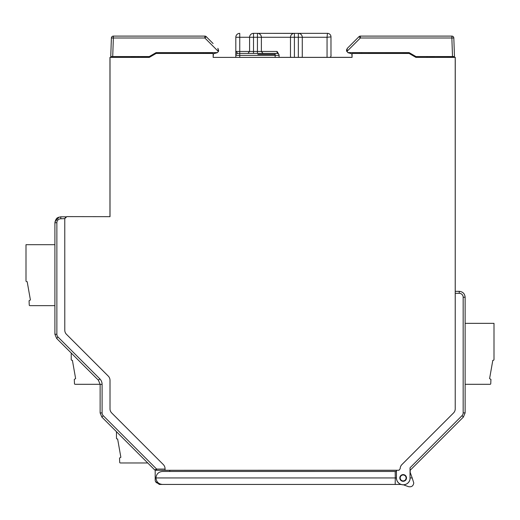 <?xml version="1.0" encoding="UTF-8"?>
<svg xmlns="http://www.w3.org/2000/svg" width="520" height="520" viewBox="0 0 520 520"><rect width="100%" height="100%" fill="white"/><g stroke="black" fill="none" stroke-linecap="round" stroke-linejoin="round"><path stroke-width="0.78" d="M410.137 470.314L410.137 472.29M396.409 471.458L395.174 471.458L395.285 477.945L396.409 477.945L396.409 470.281L398.99 470.243L400.166 468.787A5.935 5.935 0 0 1 401.908 464.594L453.512 412.99A5.863 5.863 0 0 0 455.228 408.844L455.215 57.389L415.922 57.389L409.11 53.45L352.437 53.45L352.072 53.82L352.072 57.389L213.148 57.389L213.148 53.82L212.784 53.45L156.117 53.45L149.305 57.389L110.013 57.389L110.013 216.665L66.703 216.613L110.013 216.665M155.974 477.945L395.285 477.945L395.174 484.438L162.468 484.438C158.522 484.055 156.364 481.891 155.974 477.945C156.364 474.006 158.522 471.841 162.468 471.458L395.174 471.458M174.928 471.458L169.741 471.458L169.741 470.314L156.325 470.288M158.626 483.178A0.982 0.982 0 0 1 158.275 483.256A3.146 3.146 0 0 1 155.188 480.11L155.188 470.223M156.137 470.288L398.99 470.243M396.409 470.281L169.741 470.314M410.033 479.147L410.033 479.329A6.883 6.883 0 0 1 396.409 477.945L396.442 477.945A6.851 6.851 0 0 0 410.033 479.147L410.033 468.117M396.442 477.945L396.442 470.243M415.922 57.389L455.26 57.337L455.228 408.844A5.85 5.85 0 0 1 453.499 412.978L401.895 464.581A5.948 5.948 0 0 0 400.153 468.787L398.976 470.229M403.15 474.604A3.341 3.341 0 0 0 399.809 477.945A3.341 3.341 0 0 0 403.15 481.293A3.341 3.341 0 0 0 406.497 477.945A3.341 3.341 0 0 0 403.15 474.604M165.035 470.262L165.055 468.787A5.948 5.948 0 0 0 163.326 464.581A5.935 5.935 0 0 1 165.055 468.787L165.067 470.229M163.326 464.581L111.722 412.978A5.85 5.85 0 0 1 110.013 408.844A5.863 5.863 0 0 0 111.716 412.99L163.326 464.581M110.013 380.302L110.013 408.844L109.999 380.302A5.948 5.948 0 0 0 108.27 376.097L66.495 334.328A5.85 5.85 0 0 1 64.785 330.187A5.863 5.863 0 0 0 66.489 334.334L108.258 376.103A5.935 5.935 0 0 1 109.999 380.302L109.999 380.302M65.773 216.859L64.773 218.614L64.785 330.187L64.773 218.614L66.749 216.665M155.331 469.677L156.637 469.085L156.637 470.262M64.785 218.628L60.801 218.777A3.933 3.933 0 0 0 56.868 222.709L56.868 334.262A3.933 3.933 0 0 0 58.026 337.044L56.634 338.429L54.906 334.262L56.868 334.262M415.935 57.337L409.11 53.45M409.123 53.404L352.437 53.45M352.417 53.404L352.072 53.82M352.027 53.8L352.072 57.389M352.027 57.337L213.148 57.389M213.2 57.337L213.148 53.82M213.2 53.8L212.784 53.45M212.803 53.404L156.117 53.45M156.104 53.404L149.305 57.389M149.292 57.337L110.013 57.389M109.96 57.337L109.96 216.613M65.845 216.814L60.801 216.814L60.801 218.777M131.203 57.337L131.203 56.55L130.683 56.55M434.025 57.337L434.025 56.55L434.025 57.337M410.033 467.799L462.013 415.656A3.933 3.933 0 0 0 463.164 412.874L463.164 297.239A3.933 3.933 0 0 0 459.231 293.306L455.228 293.306M154.707 469.931L101.862 417.085L100.133 412.919L102.096 412.919A3.933 3.933 0 0 0 103.252 415.695L101.862 417.085L116.454 431.685L116.454 438.185A0.786 0.786 0 0 0 117.241 438.971L117.63 438.971L120.861 457.275L119.522 458.049L119.717 462.566A0.786 0.786 0 0 0 120.406 462.963L147.732 462.963L154.707 469.931L156.351 470.294M410.176 472.381L410.176 470.281M171.23 484.438L159.322 484.438L155.519 481.507M395.174 484.438L400.998 484.438M410.033 471.998L412.412 478.537M410.033 477.945L412.197 477.945L413.771 482.957C413.276 485.999 411.522 487.234 408.493 486.655L403.475 484.829M406.101 477.945A2.951 2.951 0 0 1 403.15 480.922A2.951 2.951 0 0 1 400.205 477.945A2.951 2.951 180 0 1 403.15 474.968A2.951 2.951 180 0 1 406.101 477.945L406.497 477.945M399.809 477.945L400.205 477.945M414.167 466.271L412.217 468.24M329.413 57.337C330.726 57.343 331.253 56.361 330.98 54.386L330.98 36.888L327.054 37.278L302.276 37.278L302.276 57.337M330.98 54.386L330.967 55.439M247.949 53.404L249.574 51.441L249.574 37.278A3.933 3.933 0 0 1 253.507 33.345L327.444 33.345L327.054 37.278L327.054 57.337M293.781 33.397L257.439 33.345A3.933 3.933 0 0 1 261.378 37.278L261.378 51.441L277.108 51.441L279.071 54.847L279.071 57.337L279.071 54.847M302.257 36.861L302.185 36.446A3.933 3.933 0 0 1 302.257 36.861A3.933 3.933 0 0 0 302.185 36.446M302.075 36.029L301.906 35.614A3.933 3.933 0 0 1 302.075 36.029A3.933 3.933 0 0 0 301.906 35.614M301.685 35.204L301.399 34.801A3.933 3.933 0 0 1 301.685 35.204A3.933 3.933 0 0 0 301.399 34.801M300.456 33.962L300.125 33.774A3.933 3.933 0 0 1 300.456 33.962A3.933 3.933 0 0 0 300.125 33.774M298.968 33.397L298.344 33.345A3.933 3.933 0 0 1 299.572 33.547L299.572 33.547A3.933 3.933 0 0 0 298.344 33.345A3.933 3.933 0 0 1 302.276 37.278L294.411 37.278L294.411 57.337M301.178 57.291L301.685 57.337L301.178 57.291M300.417 57.337L301.125 57.285L300.417 57.337M291.629 57.285L292.338 57.337L291.629 57.285M291.577 57.291L291.07 57.337L291.577 57.291M261.352 36.861A3.933 3.933 0 0 0 261.287 36.446L261.352 36.861M261.17 36.029A3.933 3.933 0 0 0 261.007 35.614L261.17 36.029M260.78 35.204A3.933 3.933 0 0 0 260.494 34.801L260.78 35.204M259.552 33.962A3.933 3.933 0 0 0 259.226 33.774L259.552 33.962M258.668 33.547L258.668 33.547A3.933 3.933 0 0 0 257.439 33.345L258.07 33.397M235.814 51.441L235.814 37.278L235.814 51.441L239.746 51.441L239.746 55.373L235.814 55.373L235.814 57.337L235.814 37.278A3.933 3.933 0 0 1 239.746 33.345A3.933 3.933 0 0 0 235.814 37.278A3.933 3.933 0 0 1 239.746 33.345L239.746 51.441L253.507 51.441L253.507 53.404L237.776 53.404L235.814 51.441L235.814 53.84M235.814 54.359L235.814 54.789M235.814 55.373A1.97 1.97 0 0 1 237.776 53.404A1.97 1.97 -90 0 0 235.814 55.373M290.498 36.861L290.57 36.446M290.68 36.029L290.849 35.614M291.07 35.204L291.356 34.801M292.298 33.962L292.63 33.774M290.478 57.337L290.478 37.278A3.933 3.933 0 0 1 294.411 33.345L294.411 37.278L253.507 37.278L253.507 51.441L261.378 51.441L263.003 53.404M277.108 51.441L277.108 53.404A1.97 1.97 -177.7 0 1 279.071 55.373A1.97 1.97 -177.7 0 0 277.108 53.404L253.507 53.404M150.651 56.55L110.747 56.55L112.716 56.55L113.36 37.999L111.397 37.999A1.97 1.97 0 0 1 113.36 36.101L204.854 36.101L113.36 36.101L113.36 37.999L204.854 37.999L204.854 36.101A1.97 1.97 -60.9 0 1 206.245 36.673L204.854 37.999L218.387 51.532L217.373 52.618L213.2 53.852M132.561 56.55L130.709 56.55M122.987 56.55L116.695 56.55M213.2 56.55L213.395 53.8L217.197 52.715M205.556 52.618L205.562 53.404M206.245 36.68L211.153 41.587M213.103 43.537L206.245 36.673A1.97 1.97 -60.9 0 0 204.854 36.101A1.97 1.97 -60.9 0 1 206.245 36.673L206.245 36.673A1.97 1.97 -60.9 0 0 204.854 36.101M136.318 36.101L138.281 36.101L136.318 36.101M132.373 36.101L130.416 36.101M111.397 37.999L110.747 56.55M149.292 56.55L156.104 52.618L217.373 52.618M218.667 50.655L217.886 48.321L218.387 51.532M218.368 51.565L218.536 51.194M434.603 56.55L432.66 56.55M454.474 56.55L452.51 56.55L454.474 56.55L453.824 37.999L451.861 37.999L452.51 56.55L414.57 56.55M432.647 56.55L434.61 56.55M348.029 52.715L351.825 53.8L352.027 56.55M440.251 56.55L438.288 56.55M450.736 56.55L448.526 56.55L450.736 56.55M442.234 56.55L448.526 56.55M346.548 49.933L347.334 48.321L352.118 43.537M453.824 37.999A1.97 1.97 0 0 0 451.861 36.101L451.861 37.999L360.366 37.999L358.976 36.68L347.334 48.321L346.834 51.532L360.366 37.999L360.366 36.101L451.861 36.101L360.366 36.101A1.97 1.97 60.9 0 0 358.976 36.68A1.97 1.97 60.9 0 1 360.366 36.101M354.068 41.587L358.976 36.673M428.909 36.101L426.946 36.101L428.909 36.101M434.811 36.101L432.848 36.101M346.548 50.596L346.541 50.018M346.56 50.668L347.854 52.618L409.123 52.618L415.935 56.55M346.684 51.175L346.853 51.565M361.654 52.618L359.671 52.618L359.665 53.404M352.027 53.852L347.854 52.618M465.134 384.306L490.048 384.306A0.786 0.786 0 0 0 490.737 383.91L490.932 379.392L489.593 378.619L492.817 360.315L493.214 360.315A0.786 0.786 0 0 0 494 359.528L494 323.349L465.134 323.349M145.672 462.963L147.732 462.963M100.133 384.306L75.179 384.306A0.786 0.786 0 0 1 74.49 383.91L74.295 379.392L75.634 378.619L72.404 360.315L72.014 360.315A0.786 0.786 0 0 1 71.227 359.528L71.227 353.028L56.634 338.429L98.403 380.204L99.794 378.813L58.026 337.038M54.906 305.65L29.952 305.65A0.786 0.786 0 0 1 29.263 305.253L29.068 300.736L30.407 299.962L27.183 281.664L26.787 281.664A0.786 0.786 0 0 1 26 280.878L26 244.692L54.906 244.692M165.055 469.085L156.637 469.085L103.252 415.695M99.794 378.813A7.865 7.865 0 0 1 102.096 384.378L102.096 412.919M102.096 384.378L100.133 384.378L100.133 412.919L101.862 417.085M56.868 222.709L54.906 222.709L54.906 334.262L56.634 338.429M459.231 293.306L459.231 291.337L455.26 291.337L459.231 291.337C462.813 291.688 464.782 293.651 465.134 297.239L463.164 297.239M133.653 56.55L133.653 57.337M134.972 57.337L134.972 56.55M132.821 57.337L132.821 56.55M131.547 56.55L131.547 57.337M138.093 56.55L138.093 57.337M432.406 56.55L432.406 57.337M431.568 57.337L431.568 56.55M430.255 56.55L430.255 57.337M427.135 57.337L427.135 56.55M433.68 57.337L433.68 56.55M463.164 412.874L465.134 412.874L465.134 297.239C464.782 293.651 462.813 291.688 459.231 291.337M410.033 470.418L463.404 417.047L465.134 412.874L463.404 417.047L462.013 415.656M330.986 36.888A3.543 3.543 0 0 0 327.444 33.345M298.344 57.337L298.344 33.345M257.836 54.386L275.139 54.386L257.836 54.386M279.071 55.373L239.746 55.373L239.746 57.337M249.574 37.278A3.933 3.933 0 0 1 253.507 33.345L253.507 37.278L235.814 37.278M257.439 53.404L257.439 33.345M275.139 57.337L275.139 53.404M203.587 52.618L203.593 53.404M361.628 53.404L361.634 52.618M100.133 412.919L100.133 384.378L98.403 380.204M60.801 216.814L58 217.516C57.941 217.88 56.056 217.347 54.906 222.709M54.977 221.8L59.046 217.081"/></g></svg>
